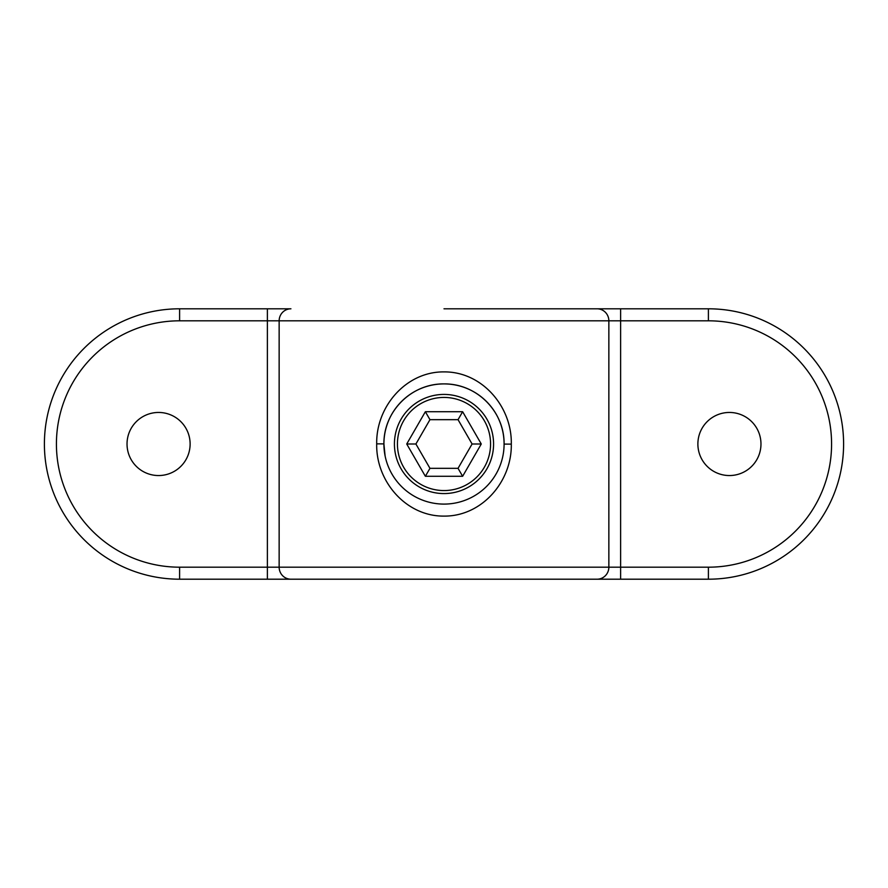 <?xml version="1.0" encoding="UTF-8"?>
<svg xmlns="http://www.w3.org/2000/svg" width="888" height="888" viewBox="0 0 888 888"><rect width="100%" height="100%" fill="white"/><g stroke="black" fill="none" stroke-linecap="round" stroke-linejoin="round"><path stroke-width="1.33" d="M708.402 579.198L708.402 567.188A123.188 123.188 0 0 0 831.579 444A123.188 123.188 0 0 0 708.402 320.812L620.623 320.812L620.623 579.198L708.402 579.198A135.198 135.198 0 0 0 843.6 444A135.198 135.198 0 0 1 708.402 579.198L290.92 579.198A12.021 11.777 -90 0 1 279.143 567.188L608.857 567.188L608.857 320.812L279.143 320.812A12.021 11.777 -90 0 1 290.92 308.802L179.598 308.802A135.198 135.198 0 0 0 44.4 444A135.198 135.198 0 0 1 179.598 308.802L179.598 320.812A123.188 123.188 0 0 0 56.421 444A123.188 123.188 0 0 0 179.598 567.188L267.377 567.188L267.377 320.812L179.598 320.812M383.905 444A60.095 60.095 0 0 0 444 504.095A60.095 60.095 0 0 0 504.095 444A60.095 60.095 0 0 0 444 383.905A60.095 60.095 0 0 0 383.905 444L385.092 455.855M511.299 444.122C512.032 481.241 482.095 516.516 443.889 516.106C405.716 516.383 375.802 480.963 376.701 443.856C375.957 406.693 406.027 371.462 444.1 371.894C482.373 371.628 512.165 407.081 511.299 444.122L504.095 444.1M504.095 444C504.506 411.477 476.778 383.538 444.033 383.905C411.466 383.472 383.549 411.255 383.905 443.878L376.701 443.856M697.879 444A31.546 31.546 0 0 0 729.425 475.546A31.546 31.546 0 0 0 760.972 444A31.546 31.546 0 0 0 729.425 412.454A31.546 31.546 0 0 0 697.879 444M127.028 444A31.546 31.546 0 0 0 158.575 475.546A31.546 31.546 0 0 0 190.121 444A31.546 31.546 0 0 0 158.575 412.454A31.546 31.546 0 0 0 127.028 444M444 308.802L708.402 308.802A135.198 135.198 0 0 1 843.6 444A135.198 135.198 0 0 0 708.402 308.802A135.198 135.198 0 0 1 843.6 444A135.198 135.198 0 0 0 708.402 308.802L708.402 320.812M267.377 308.802L267.377 320.812L279.143 320.812L279.143 567.188L267.377 567.188L267.377 579.198L179.598 579.198L290.92 579.198M179.598 579.198A135.198 135.198 0 0 1 44.4 444A135.198 135.198 0 0 0 179.598 579.198L179.598 567.188M401.065 419.214A49.573 49.573 0 0 1 468.786 401.065A49.573 49.573 0 0 1 486.935 468.786A49.573 49.573 0 0 1 419.214 486.935A49.573 49.573 0 0 1 401.065 419.214A49.573 49.573 0 0 0 419.214 486.935A49.573 49.573 0 0 0 486.935 468.786M472.094 444L458.042 419.669L429.959 419.669L415.906 444L429.959 468.331L458.042 468.331L472.094 444L481.274 444L462.637 476.279L458.042 468.331M458.042 419.669L462.637 411.721L481.274 444M429.959 419.669L425.363 411.721L462.637 411.721M462.637 476.279L425.363 476.279L429.959 468.331M415.906 444L406.726 444L425.363 411.721M597.08 579.198A12.021 11.777 -90 0 0 608.857 567.188L708.402 567.188M597.08 308.802A12.021 11.777 -90 0 1 608.857 320.812L620.623 320.812L620.623 308.802M484.326 467.288A46.565 46.565 0 0 0 467.288 403.674A46.565 46.565 0 0 0 403.674 420.712A46.565 46.565 0 0 0 420.712 484.326A46.565 46.565 0 0 0 484.326 467.288M425.363 476.279L406.726 444"/></g></svg>
